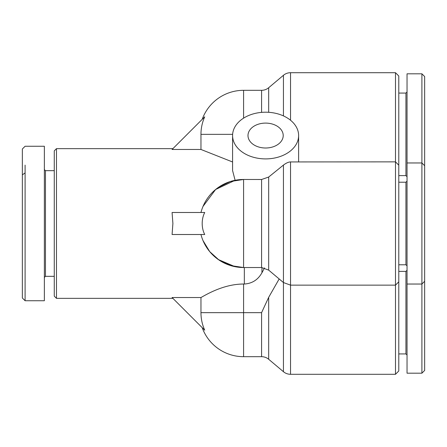 <?xml version="1.0" encoding="UTF-8"?>
<svg xmlns="http://www.w3.org/2000/svg" width="447" height="447" viewBox="0 0 447 447"><rect width="100%" height="100%" fill="white"/><g stroke="black" fill="none" stroke-linecap="round" stroke-linejoin="round"><path stroke-width="0.67" d="M290.533 374.295L290.533 161.937L395.483 161.864L398.785 165.167L398.785 76.007L395.483 72.705L395.483 374.295L290.533 374.295A11.007 11.007 0 0 1 283.443 371.708L268.675 359.271L268.675 297.339L261.584 312.654L261.584 356.684A11.007 11.007 0 0 1 268.675 359.271M261.584 356.684L243.587 356.684A44.029 44.029 0 0 1 202.189 327.64M200.96 312.654A42.627 42.627 0 0 0 204.726 330.177L172.084 297.534L200.96 297.534L200.96 312.654L243.587 312.654L243.587 284.029L244.336 284.029C252.186 283.521 258.059 279.755 261.948 272.726A100.877 100.877 0 0 0 264.468 267.909M290.533 161.937C288.606 161.937 286.242 162.982 283.443 165.072L268.675 177.04L261.584 179.487L243.587 179.47L235.105 180.297L232.58 170.575L232.58 135.553A33.022 23.35 180 0 1 265.602 112.203A33.022 23.35 180 0 1 298.624 135.553L298.624 161.864M200.96 212.493A44.029 44.029 0 0 1 243.587 179.47L230.289 181.532L218.27 187.477M204.726 212.493A18.679 13.209 -90 0 0 202.189 223.5A18.679 13.209 -90 0 0 204.726 234.507L172.084 234.507L172.894 223.5L172.084 212.493L204.726 212.493M395.483 72.705L290.533 72.705A11.007 11.007 0 0 0 283.443 75.292L268.675 87.729A11.007 11.007 0 0 1 261.584 90.316L243.587 90.316A44.029 44.029 0 0 0 202.189 119.36M279.163 278.95L268.675 297.339M298.624 135.553A33.022 23.35 180 0 1 265.602 158.903A33.022 23.35 180 0 1 232.58 135.553M247.99 135.553A17.612 12.455 180 0 1 265.602 123.098A17.612 12.455 180 0 1 283.214 135.553A17.612 12.455 180 0 1 265.602 148.007A17.612 12.455 180 0 1 247.99 135.553M56.473 148.655L54.271 150.857L54.271 296.143L56.473 298.345L56.473 148.655L172.894 148.655M202.994 206.453L215.616 189.5L235.105 180.297M232.58 161.982L200.96 149.466L172.084 149.466L204.726 116.823A42.627 42.627 0 0 0 200.96 134.346L200.96 149.466M398.785 93.071L405.937 93.071L405.937 175.621L407.038 176.721M421.901 73.805L421.901 162.965L424.65 165.714L424.65 76.56L421.901 73.805L407.038 73.805L407.038 284.035L421.901 284.035L421.901 373.195L424.65 370.44L424.65 281.286L421.901 284.035L421.901 162.965L407.038 162.965M398.785 264.775L405.937 264.775L405.937 182.225L398.785 182.225M405.937 182.225L407.038 181.124M407.038 265.876L405.937 264.775M395.483 374.295L398.785 370.993L398.785 281.833L395.483 285.136L290.533 285.136L283.443 282.549L283.443 371.708M398.785 281.833L398.785 165.167M424.65 281.286L424.65 165.714M398.785 271.379L405.937 271.379L405.937 353.929L407.038 355.03M407.038 284.035L407.038 373.195L421.901 373.195M54.271 276.335L45.465 276.335L45.465 170.665L44.365 169.564M25.099 300.742L22.35 297.993L22.35 149.007L25.099 146.258L44.365 146.258L44.365 300.742L25.099 300.742L25.099 165.127M200.96 297.534C205.911 294.824 223.494 284.018 243.587 284.029M218.27 259.523L235.105 266.703M261.584 179.487L261.584 267.529L243.587 267.529L230.697 265.596L218.952 259.992L209.71 251.622L202.994 240.547M243.587 267.529A44.029 44.029 0 0 1 200.96 234.507A44.029 44.029 0 0 0 243.587 267.529L243.587 179.47M261.948 272.726L261.948 267.535M243.587 356.684L243.587 312.654L261.584 312.654M261.584 267.529L268.675 270.117L268.675 177.04M261.584 90.316L261.584 112.376M268.675 112.303L268.675 87.729M283.443 165.072L283.443 282.549L268.675 270.117M22.35 174.855L25.099 172.911M244.336 267.529L244.336 284.029M283.443 75.292L283.443 115.902M290.533 120.243L290.533 72.705M232.624 134.346L200.96 134.346M243.587 118.148L243.587 90.316M398.785 175.621L405.937 175.621M405.937 93.071L407.038 91.97M45.465 276.335L44.365 277.436M45.465 170.665L54.271 170.665M405.937 271.379L407.038 270.279M398.785 353.929L405.937 353.929M56.473 298.345L172.894 298.345"/></g></svg>
